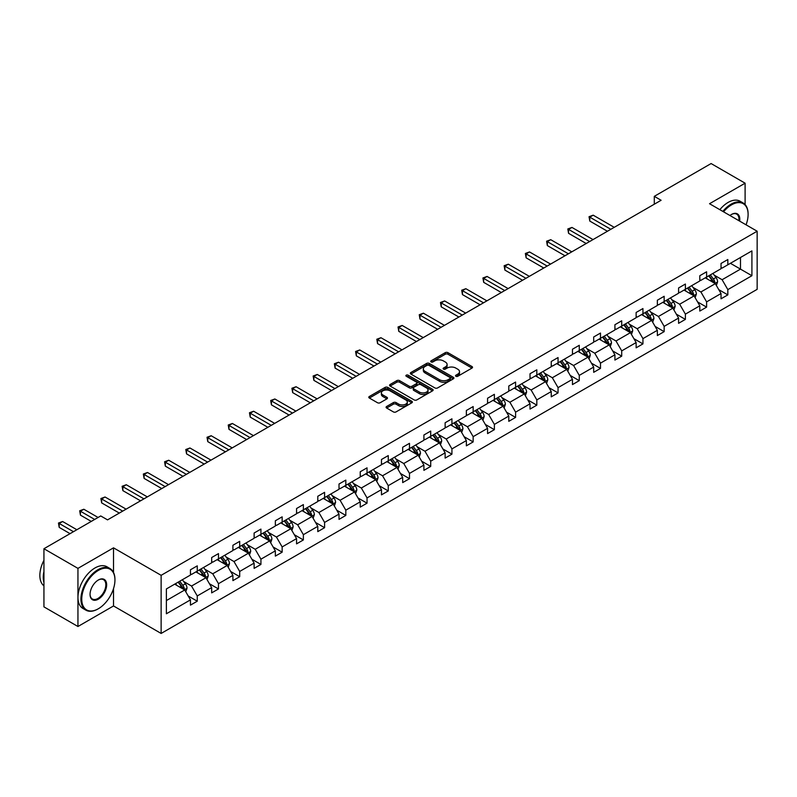 <?xml version="1.0" encoding="UTF-8"?>
<svg xmlns="http://www.w3.org/2000/svg" width="797" height="797" viewBox="0 0 797 797"><rect width="100%" height="100%" fill="white"/><g stroke="black" fill="none" stroke-linecap="round" stroke-linejoin="round"><path stroke-width="1.2" d="M455.914 376.274A1.325 0.767 0 0 0 457.787 376.274L471.973 368.084A1.893 1.086 0 0 0 472.531 367.307A1.893 1.086 0 0 0 471.973 366.54L447.934 352.663A1.893 1.086 0 0 0 445.264 352.663L431.077 360.852A1.325 0.767 0 0 0 430.689 361.4A1.325 0.767 0 0 0 431.077 361.938A1.325 0.767 0 0 0 432.95 361.938L434.783 360.872A6.047 3.487 0 0 1 443.331 360.872L445.334 362.027A6.047 3.487 0 0 1 447.107 364.498A6.047 3.487 0 0 1 445.334 366.969L443.501 368.025A1.325 0.767 0 0 0 443.112 368.563A1.325 0.767 0 0 0 443.501 369.101A1.325 0.767 0 0 0 445.364 369.101L447.207 368.045A6.047 3.487 0 0 1 455.745 368.045L457.747 369.2A6.047 3.487 0 0 1 459.52 371.671A6.047 3.487 0 0 1 457.747 374.132L455.914 375.198A1.325 0.767 0 0 0 455.525 375.736A1.325 0.767 0 0 0 455.914 376.274L455.914 375.198M386.645 406.48A1.893 1.086 0 0 0 386.087 407.247A1.893 1.086 0 0 0 386.645 408.024L393.389 411.91A1.893 1.086 0 0 0 396.059 411.91L411.81 402.814A1.893 1.086 0 0 0 412.368 402.047A1.893 1.086 0 0 0 411.81 401.27L387.78 387.392A1.893 1.086 0 0 0 385.11 387.392L369.35 396.498A1.893 1.086 0 0 0 368.792 397.265A1.893 1.086 0 0 0 369.35 398.032L377.499 402.734A1.893 1.086 0 0 0 380.169 402.734L386.914 398.849A1.893 1.086 0 0 0 387.462 398.072A1.893 1.086 0 0 0 386.914 397.305L382.869 394.973A5.051 2.919 0 0 1 381.394 392.911A5.051 2.919 0 0 1 384.513 390.211A5.051 2.919 0 0 1 390.012 390.849L405.842 399.984A5.051 2.919 0 0 1 407.317 402.047A5.051 2.919 0 0 1 404.199 404.737A5.051 2.919 0 0 1 398.699 404.109L396.059 402.585A1.893 1.086 0 0 0 393.389 402.585L386.645 406.48L386.645 408.024L393.389 404.159L393.389 402.585M113.523 547.838L77.947 568.371L43.935 548.734L43.935 606.866L77.947 626.502L113.523 605.959L161.133 633.446L161.133 575.324L113.523 547.838L113.523 572.475M745.105 204.58L745.105 183.19L709.529 203.723L757.15 231.22L161.133 575.324M745.105 183.19L711.103 163.554L654.297 196.341L654.297 204.201M43.935 548.734L100.731 515.948L107.535 519.873L661.102 200.276L654.297 196.341M434.913 387.94A1.893 1.086 0 0 0 437.583 387.94L453.344 378.834A1.893 1.086 0 0 0 453.901 378.067A1.893 1.086 0 0 0 453.344 377.3L429.304 363.422A1.893 1.086 0 0 0 426.634 363.422L410.883 372.518A1.893 1.086 0 0 0 410.325 373.285A1.893 1.086 0 0 0 410.883 374.062L434.913 387.94M406.799 376.563A1.325 0.767 0 0 1 408.144 376.742L432.552 390.839L416.821 399.925A1.893 1.086 0 0 1 414.151 399.925L390.112 386.047L396.856 382.181L396.856 380.607L390.112 384.503A1.893 1.086 0 0 0 389.564 385.28A1.893 1.086 0 0 0 390.112 386.047L390.112 384.503M396.856 382.181A1.893 1.086 0 0 1 399.526 382.181L399.526 380.607A1.893 1.086 0 0 0 396.856 380.607M399.526 380.607L409.279 386.236A1.893 1.086 0 0 0 411.949 386.236L416.423 383.656A1.893 1.086 0 0 0 416.97 382.889A1.893 1.086 0 0 0 416.423 382.112L406.271 376.254A1.325 0.767 0 0 1 405.882 375.716A1.325 0.767 0 0 1 406.699 375.008A1.325 0.767 0 0 1 408.144 375.178L432.582 389.285A1.893 1.086 0 0 1 433.13 390.052A1.893 1.086 0 0 1 432.582 390.829L432.582 389.285M77.947 568.371L77.947 626.502M166.374 588.953L190.453 575.045L190.453 569.785L197.257 565.86L197.257 571.12L211.673 562.802L211.673 557.531L218.478 553.606L218.478 558.866L232.903 550.548L232.903 545.278L239.698 541.352L239.698 546.612L254.123 538.294L254.123 533.024L260.928 529.098L260.928 534.359L275.344 526.04L275.344 520.78L282.148 516.845L282.148 522.115L296.564 513.786L296.564 508.526L303.368 504.591L303.368 509.861L317.794 501.532L317.794 496.272L324.598 492.337L324.598 497.607L339.014 489.278L339.014 484.018L345.818 480.093L345.818 485.353L360.234 477.024L360.234 471.764L367.038 467.839L367.038 473.099L381.464 464.771L381.464 459.51L388.259 455.585L388.259 460.845L402.684 452.517L402.684 447.256L409.489 443.331L409.489 448.591L423.904 440.263L423.904 435.003L430.709 431.077L430.709 436.338L445.134 428.009L445.134 422.749L451.929 418.823L451.929 424.084L466.355 415.765L466.355 410.495L473.159 406.57L473.159 411.83L487.575 403.511L487.575 398.241L494.379 394.316L494.379 399.576L508.795 391.257L508.795 385.987L515.599 382.062L515.599 387.322L530.025 379.003L530.025 373.743L536.819 369.808L536.819 375.078L551.245 366.75L551.245 361.489L558.049 357.554L558.049 362.824L572.465 354.496L572.465 349.235L579.27 345.3L579.27 350.57L593.695 342.242L593.695 336.982L600.49 333.056L600.49 338.317L614.915 329.988L614.915 324.728L621.72 320.802L621.72 326.063L636.136 317.734L636.136 312.474L642.94 308.549L642.94 313.809L657.356 305.48L657.356 300.22L664.16 296.295L664.16 301.555L678.586 293.226L678.586 287.966L685.39 284.041L685.39 289.301L699.806 280.972L699.806 275.712L706.61 271.787L706.61 277.047L721.026 268.728L721.026 263.458L727.83 259.533L727.83 264.793L751.91 250.896L751.91 275.712L727.83 289.62L727.83 294.88L721.026 298.805L721.026 293.545L706.61 301.874L706.61 307.134L699.806 311.059L699.806 305.799L685.39 314.128L685.39 319.388L678.586 323.313L678.586 318.053L664.16 326.372L664.16 331.642L657.356 335.567L657.356 330.307L642.94 338.625L642.94 343.896L636.136 347.821L636.136 342.561L621.72 350.879L621.72 356.149L614.915 360.075L614.915 354.804L600.49 363.133L600.49 368.393L593.695 372.329L593.695 367.058L579.27 375.387L579.27 380.647L572.465 384.582L572.465 379.312L558.049 387.641L558.049 392.901L551.245 396.826L551.245 391.566L536.819 399.895L536.819 405.155L530.025 409.08L530.025 403.82L515.599 412.149L515.599 417.409L508.795 421.334L508.795 416.074L494.379 424.402L494.379 429.663L487.575 433.588L487.575 428.328L473.159 436.656L473.159 441.917L466.355 445.842L466.355 440.582L451.929 448.91L451.929 454.17L445.134 458.096L445.134 452.835L430.709 461.164L430.709 466.424L423.904 470.35L423.904 465.089L409.489 473.408L409.489 478.678L402.684 482.603L402.684 477.343L388.259 485.662L388.259 490.932L381.464 494.857L381.464 489.597L367.038 497.916L367.038 503.186L360.234 507.111L360.234 501.841L345.818 510.17L345.818 515.43L339.014 519.365L339.014 514.095L324.598 522.424L324.598 527.684L317.794 531.619L317.794 526.349L303.368 534.677L303.368 539.938L296.564 543.863L296.564 538.603L282.148 546.931L282.148 552.191L275.344 556.117L275.344 550.857L260.928 559.185L260.928 564.445L254.123 568.371L254.123 563.11L239.698 571.439L239.698 576.699L232.903 580.624L232.903 575.364L218.478 583.693L218.478 588.953L211.673 592.878L211.673 587.618L197.257 595.947L197.257 601.207L190.453 605.132L190.453 599.872L166.374 613.77L166.374 588.953M161.133 633.446L757.15 289.341L757.15 231.22M195.893 571.907L205.965 577.725L191.539 586.044L183.669 581.501M191.539 586.044L197.257 595.947M205.965 577.725L211.673 587.618M190.453 573.79L191.539 574.418L197.257 571.12M217.113 559.653L227.185 565.471L212.759 573.79L204.889 569.247M212.759 573.79L218.478 583.693M227.185 565.471L232.903 575.364M211.673 561.536L212.759 562.164L218.478 558.866M238.343 547.4L248.405 553.218L233.989 561.536L226.109 556.993M233.989 561.536L239.698 571.439M248.405 553.218L254.123 563.11M232.903 549.282L233.989 549.92L239.698 546.612M259.563 535.146L269.635 540.964L255.209 549.282L247.339 544.74M255.209 549.282L260.928 559.185M269.635 540.964L275.344 550.857M254.123 537.039L255.209 537.666L260.928 534.359M280.783 522.892L290.855 528.71L276.429 537.039L268.559 532.486M276.429 537.039L282.148 546.931M290.855 528.71L296.564 538.603M275.344 524.785L276.429 525.412L282.148 522.115M302.013 510.638L312.075 516.456L297.66 524.785L289.779 520.232M297.66 524.785L303.368 534.677M312.075 516.456L317.794 526.349M296.564 512.531L297.66 513.158L303.368 509.861M323.233 498.394L333.295 504.202L318.88 512.531L311.009 507.978M318.88 512.531L324.598 522.424M333.295 504.202L339.014 514.095M317.794 500.277L318.88 500.905L324.598 497.607M344.453 486.14L354.526 491.948L340.1 500.277L332.229 495.724M340.1 500.277L345.818 510.17M354.526 491.948L360.234 501.841M339.014 488.023L340.1 488.651L345.818 485.353M365.684 473.886L375.746 479.694L361.33 488.023L353.45 483.48M361.33 488.023L367.038 497.916M375.746 479.694L381.464 489.597M360.234 475.769L361.33 476.397L367.038 473.099M386.904 461.632L396.966 467.44L382.55 475.769L374.67 471.226M382.55 475.769L388.259 485.662M396.966 467.44L402.684 477.343M381.464 463.515L382.55 464.143L388.259 460.845M408.124 449.378L418.196 455.187L403.77 463.515L395.9 458.972M403.77 463.515L409.489 473.408M418.196 455.187L423.904 465.089M402.684 451.261L403.77 451.889L409.489 448.591M429.344 437.125L439.416 442.933L424.99 451.261L417.12 446.718M424.99 451.261L430.709 461.164M439.416 442.933L445.134 452.835M423.904 439.008L424.99 439.635L430.709 436.338M450.574 424.871L460.636 430.689L446.22 439.008L438.34 434.465M446.22 439.008L451.929 448.91M460.636 430.689L466.355 440.582M445.134 426.754L446.22 427.381L451.929 424.084M471.794 412.617L481.866 418.435L467.44 426.754L459.57 422.211M467.44 426.754L473.159 436.656M481.866 418.435L487.575 428.328M466.355 414.5L467.44 415.127L473.159 411.83M493.014 400.363L503.086 406.181L488.661 414.5L480.79 409.957M488.661 414.5L494.379 424.402M503.086 406.181L508.795 416.074M487.575 402.246L488.661 402.883L494.379 399.576M514.244 388.109L524.306 393.927L509.891 402.246L502.01 397.703M509.891 402.246L515.599 412.149M524.306 393.927L530.025 403.82M508.795 390.002L509.891 390.63L515.599 387.322M535.464 375.855L545.527 381.673L531.111 390.002L523.24 385.449M531.111 390.002L536.819 399.895M545.527 381.673L551.245 391.566M530.025 377.748L531.111 378.376L536.819 375.078M556.685 363.601L566.757 369.419L552.331 377.748L544.461 373.195M552.331 377.748L558.049 387.641M566.757 369.419L572.465 379.312M551.245 365.494L552.331 366.122L558.049 362.824M577.915 351.357L587.977 357.166L573.561 365.494L565.681 360.941M573.561 365.494L579.27 375.387M587.977 357.166L593.695 367.058M572.465 353.24L573.561 353.868L579.27 350.57M599.135 339.104L609.197 344.912L594.781 353.24L586.901 348.688M594.781 353.24L600.49 363.133M609.197 344.912L614.915 354.804M593.695 340.986L594.781 341.614L600.49 338.317M620.355 326.85L630.427 332.658L616.001 340.986L608.131 336.444M616.001 340.986L621.72 350.879M630.427 332.658L636.136 342.561M614.915 328.733L616.001 329.36L621.72 326.063M641.575 314.596L651.647 320.404L637.221 328.733L629.351 324.19M637.221 328.733L642.94 338.625M651.647 320.404L657.356 330.307M636.136 316.479L637.221 317.106L642.94 313.809M662.805 302.342L672.867 308.15L658.452 316.479L650.571 311.936M658.452 316.479L664.16 326.372M672.867 308.15L678.586 318.053M657.356 304.225L658.452 304.852L664.16 301.555M684.025 290.088L694.097 295.896L679.672 304.225L671.801 299.682M679.672 304.225L685.39 314.128M694.097 295.896L699.806 305.799M678.586 291.971L679.672 292.599L685.39 289.301M705.245 277.834L715.317 283.652L700.892 291.971L693.021 287.428M700.892 291.971L706.61 301.874M715.317 283.652L721.026 293.545M699.806 279.717L700.892 280.345L706.61 277.047M730.421 263.309L740.483 269.117L722.122 279.717L714.242 275.174M722.122 279.717L727.83 289.62M751.91 275.712L740.483 269.117L740.483 257.491L751.91 250.896M721.026 267.463L722.122 268.091L727.83 264.793M166.374 600.579L184.735 589.969L174.673 584.161M184.735 589.969L190.453 599.872M718.784 289.66L727.83 294.88M697.564 301.914L706.61 307.134M676.334 314.157L685.39 319.388M655.114 326.411L664.16 331.642M633.894 338.665L642.94 343.896M612.674 350.919L621.72 356.149M591.444 363.173L600.49 368.393M570.224 375.427L579.27 380.647M549.003 387.681L558.049 392.901M527.773 399.935L536.819 405.155M506.553 412.188L515.599 417.409M485.333 424.442L494.379 429.663M464.113 436.696L473.159 441.917M442.883 448.95L451.929 454.17M421.663 461.194L430.709 466.424M400.443 473.448L409.489 478.678M379.213 485.702L388.259 490.932M357.992 497.956L367.038 503.186M336.772 510.21L345.818 515.43M315.542 522.463L324.598 527.684M294.322 534.717L303.368 539.938M273.102 546.971L282.148 552.191M251.882 559.225L260.928 564.445M230.652 571.479L239.698 576.699M209.432 583.733L218.478 588.953M188.212 595.987L197.257 601.207M113.523 605.959L113.523 588.604M456.442 376.463L457.747 375.706A6.047 3.487 0 0 0 459.52 373.235L459.52 371.671M447.107 364.498L447.107 366.072A6.047 3.487 0 0 1 445.334 368.533L444.029 369.29M471.944 368.094L447.934 354.237A1.893 1.086 0 0 0 445.264 354.237L431.605 362.117M453.324 378.854L429.304 364.986A1.893 1.086 0 0 0 426.634 364.986L410.903 374.072M450.006 378.605A1.325 0.767 0 0 0 450.395 378.067A1.325 0.767 0 0 0 450.006 377.529L428.906 365.345A1.325 0.767 0 0 0 427.043 365.345L425.1 366.461A6.047 3.487 0 0 0 423.337 368.931A6.047 3.487 0 0 0 425.1 371.402L439.526 379.721A6.047 3.487 0 0 0 448.073 379.721L450.006 378.605L450.006 380.179A1.325 0.767 0 0 0 450.395 379.641L450.395 378.067M423.337 368.931L423.337 370.505A6.047 3.487 0 0 0 425.1 372.966L425.1 371.402M450.006 380.179L448.073 381.295A6.047 3.487 0 0 1 439.526 381.295L425.1 372.966M399.526 382.181L409.279 387.81A1.893 1.086 0 0 0 411.949 387.81L416.423 385.23A1.893 1.086 0 0 0 416.97 384.453L416.97 382.889M419.391 392.084A5.051 2.919 0 0 0 424.901 392.712A5.051 2.919 0 0 0 428.019 390.022A5.051 2.919 0 0 0 426.534 387.96L420.965 384.732A1.893 1.086 0 0 0 418.295 384.732L413.822 387.322A1.893 1.086 0 0 0 413.264 388.089A1.893 1.086 0 0 0 413.822 388.856L419.391 392.084L419.391 393.648A5.051 2.919 0 0 0 424.901 394.286A5.051 2.919 0 0 0 428.019 391.586L428.019 390.022M413.264 388.089L413.264 389.663A1.893 1.086 0 0 0 413.822 390.43L413.822 388.856M419.391 393.648L413.822 390.43M407.317 402.047L407.317 403.611A5.051 2.919 0 0 1 404.199 406.311A5.051 2.919 0 0 1 398.699 405.673L396.059 404.159A1.893 1.086 0 0 0 393.389 404.159M381.394 392.911L381.394 394.475A5.051 2.919 0 0 0 382.869 396.537L382.869 394.973M386.914 397.305L386.914 398.849L382.869 396.537M411.81 401.27L411.81 402.814L387.78 388.966A1.893 1.086 0 0 0 385.11 388.966L369.38 398.052L369.35 396.498M716.354 285.436L717.599 281.829A5.101 2.939 -120 0 0 715.975 277.486L712.917 273.411M707.437 279.099L706.122 277.336M614.238 227.334L593.187 215.18L589.79 217.143L589.79 221.068L607.434 231.26M714.56 283.214L714.849 282.038A5.101 2.939 -120 0 0 713.385 278.98L710.336 274.895M709.061 275.632L712.418 280.126A2.6 1.504 60 0 1 712.887 280.913L714.849 282.038M708.702 275.842L711.761 279.916A5.101 2.939 60 0 1 713.026 282.327M589.79 221.068L589.043 216.714L610.831 229.297M589.043 216.714L593.187 215.18M746.072 224.824A23.472 13.549 120 0 0 748.104 214.453A23.472 13.549 120 0 0 731.507 204.869A23.472 13.549 120 0 0 723.546 211.813M722.829 211.404A24.049 13.888 -60 0 1 731.098 204.162A24.049 13.888 -60 0 1 743.123 202.966A24.049 13.888 -60 0 1 748.104 213.975A24.049 13.888 -60 0 1 748.104 214.214M729.952 215.519A11.736 6.774 -60 0 1 731.507 214.453L731.507 214.453A11.736 6.774 -60 0 1 739.656 221.118M719.84 209.681A24.049 13.888 -60 0 1 728.099 202.428A24.049 13.888 -60 0 1 740.124 201.243L743.123 202.966M738.899 220.679A11.158 6.446 120 0 0 736.677 214.134A11.158 6.446 120 0 0 731.297 214.572M97.941 608.978L98.35 608.749A23.472 13.549 120 0 0 114.947 579.997A23.472 13.549 120 0 0 98.35 570.413A23.472 13.549 120 0 0 81.752 599.165A23.472 13.549 120 0 0 98.35 608.749L97.941 608.978A24.049 13.888 -60 0 1 85.917 610.173A24.049 13.888 -60 0 1 82.23 590.906A24.049 13.888 -60 0 1 97.941 569.706A24.049 13.888 -60 0 1 109.966 568.52A24.049 13.888 -60 0 1 114.947 579.529A24.049 13.888 -60 0 1 114.947 579.768M98.35 599.165A11.736 6.774 -60 0 1 90.051 594.373A11.736 6.774 -60 0 1 98.35 579.997L98.35 579.997A11.736 6.774 -60 0 1 106.649 584.789A11.736 6.774 -60 0 1 98.35 599.165M90.051 594.134A11.158 6.446 120 0 0 92.362 599.005A11.158 6.446 120 0 0 97.941 598.457A11.158 6.446 120 0 0 105.234 588.624A11.158 6.446 120 0 0 103.52 579.678A11.158 6.446 120 0 0 98.141 580.116M85.917 610.173L82.928 608.45A24.049 13.888 -60 0 1 79.242 589.172A24.049 13.888 -60 0 1 94.953 567.982A24.049 13.888 -60 0 1 106.977 566.787L109.966 568.52M43.935 582.507A24.049 13.888 -60 0 1 43.935 571.519M43.935 585.845A24.049 13.888 -60 0 1 43.935 560.321M695.123 297.689L696.379 294.073A5.101 2.939 -120 0 0 694.755 289.739L691.696 285.655M686.217 291.353L684.892 289.59M593.008 239.588L571.967 227.434L568.56 229.397L568.56 233.322L586.203 243.513M693.34 295.468L693.629 294.292A5.101 2.939 -120 0 0 692.165 291.224L689.116 287.149M687.831 287.886L691.198 292.379A2.6 1.504 60 0 1 691.666 293.166L693.629 294.292M687.482 288.096L690.531 292.17A5.101 2.939 60 0 1 691.806 294.581M568.56 233.322L567.813 228.968L589.611 241.551M567.813 228.968L571.967 227.434M673.903 309.943L675.159 306.327A5.101 2.939 -120 0 0 673.525 301.993L670.476 297.909M664.997 303.607L663.672 301.844M571.788 251.832L550.737 239.688L547.34 241.65L547.34 245.576L564.983 255.767M672.12 307.722L672.399 306.546A5.101 2.939 -120 0 0 670.944 303.478L667.886 299.403M666.611 300.14L669.968 304.633A2.6 1.504 60 0 1 670.446 305.42L672.399 306.546M666.252 300.349L669.311 304.424A5.101 2.939 60 0 1 670.576 306.835M547.34 245.576L546.593 241.222L568.391 253.805M546.593 241.222L550.737 239.688M652.683 322.197L653.929 318.581A5.101 2.939 -120 0 0 652.305 314.247L649.246 310.163M643.777 315.861L642.452 314.088M550.568 264.086L529.517 251.942L526.12 253.904L526.12 257.829L543.763 268.021M650.89 319.976L651.179 318.8A5.101 2.939 -120 0 0 649.724 315.732L646.666 311.657M645.391 312.394L648.748 316.887A2.6 1.504 60 0 1 649.226 317.674L651.179 318.8M645.032 312.603L648.091 316.678A5.101 2.939 60 0 1 649.356 319.089M526.12 257.829L525.372 253.466L547.16 266.049M525.372 253.466L529.517 251.942M631.453 334.451L632.708 330.835A5.101 2.939 -120 0 0 631.085 326.491L628.026 322.416M622.547 328.115L621.222 326.342M529.338 276.34L508.297 264.196L504.89 266.158L504.89 270.083L522.543 280.265M629.67 332.229L629.959 331.054A5.101 2.939 -120 0 0 628.494 327.985L625.446 323.911M624.161 324.648L627.528 329.131A2.6 1.504 60 0 1 627.996 329.928L629.959 331.054M623.812 324.857L626.86 328.932A5.101 2.939 60 0 1 628.136 331.343M504.89 270.083L504.142 265.72L525.94 278.302M504.142 265.72L508.297 264.196M610.233 346.705L611.488 343.089A5.101 2.939 -120 0 0 609.854 338.745L606.806 334.67M601.327 340.369L600.002 338.595M508.117 288.594L487.077 276.449L483.669 278.412L483.669 282.337L501.313 292.519M608.45 344.473L608.729 343.308A5.101 2.939 -120 0 0 607.274 340.239L604.216 336.165M602.94 336.902L606.308 341.385A2.6 1.504 60 0 1 606.776 342.182L608.729 343.308M602.582 337.111L605.64 341.186A5.101 2.939 60 0 1 606.916 343.587M483.669 282.337L482.922 277.974L504.72 290.556M482.922 277.974L487.077 276.449M589.013 358.959L590.258 355.342A5.101 2.939 -120 0 0 588.634 350.999L585.586 346.924M580.106 352.623L578.781 350.849M486.897 300.848L465.846 288.693L462.449 290.666L462.449 294.591L480.093 304.773M587.23 356.727L587.509 355.562A5.101 2.939 -120 0 0 586.054 352.493L582.996 348.419M581.72 349.156L585.078 353.639A2.6 1.504 60 0 1 585.556 354.426L587.509 355.562M581.362 349.355L584.42 353.44A5.101 2.939 60 0 1 585.685 355.841M462.449 294.591L461.702 290.228L483.49 302.81M461.702 290.228L465.846 288.693M567.793 371.213L569.038 367.596A5.101 2.939 -120 0 0 567.414 363.253L564.356 359.178M558.876 364.877L557.551 363.103M465.667 313.101L444.626 300.947L441.229 302.91L441.229 306.845L458.873 317.027M566 368.981L566.288 367.815A5.101 2.939 -120 0 0 564.824 364.747L561.775 360.672M560.5 361.41L563.858 365.893A2.6 1.504 60 0 1 564.326 366.68L566.288 367.815M560.142 361.609L563.19 365.693A5.101 2.939 60 0 1 564.465 368.094M441.229 306.845L440.472 302.481L462.27 315.064M440.472 302.481L444.626 300.947M546.563 383.467L547.818 379.85A5.101 2.939 -120 0 0 546.194 375.507L543.136 371.432M537.656 377.13L536.331 375.357M444.447 325.355L423.406 313.201L419.999 315.164L419.999 319.099L437.643 329.281M544.779 381.235L545.068 380.069A5.101 2.939 -120 0 0 543.604 377.001L540.545 372.926M539.27 373.663L542.637 378.147A2.6 1.504 60 0 1 543.106 378.934L545.068 380.069M538.921 373.863L541.97 377.947A5.101 2.939 60 0 1 543.245 380.348M419.999 319.099L419.252 314.735L441.05 327.318M419.252 314.735L423.406 313.201M525.343 395.72L526.598 392.104A5.101 2.939 -120 0 0 524.964 387.76L521.915 383.686M516.436 389.374L515.111 387.611M423.227 337.609L402.176 325.455L398.779 327.418L398.779 331.353L416.423 341.534M523.559 393.489L523.838 392.323A5.101 2.939 -120 0 0 522.384 389.255L519.325 385.18M518.05 385.917L521.407 390.4A2.6 1.504 60 0 1 521.886 391.188L523.838 392.323M517.691 386.117L520.75 390.191A5.101 2.939 60 0 1 522.015 392.602M398.779 331.353L398.032 326.989L419.82 339.572M398.032 326.989L402.176 325.455M504.122 407.964L505.368 404.358A5.101 2.939 -120 0 0 503.744 400.014L500.685 395.94M495.206 401.628L493.891 399.865M402.007 349.863L380.956 337.709L377.559 339.671L377.559 343.597L395.202 353.788M502.329 405.743L502.618 404.577A5.101 2.939 -120 0 0 501.154 401.509L498.105 397.424M496.83 398.171L500.187 402.654A2.6 1.504 60 0 1 500.655 403.441L502.618 404.577M496.471 398.37L499.53 402.445A5.101 2.939 60 0 1 500.795 404.856M377.559 343.597L376.812 339.243L398.6 351.826M376.812 339.243L380.956 337.709M482.892 420.218L484.148 416.612A5.101 2.939 -120 0 0 482.524 412.268L479.465 408.194M473.986 413.882L472.661 412.119M380.777 362.117L359.736 349.963L356.329 351.925L356.329 355.851L373.972 366.042M481.109 417.997L481.398 416.821A5.101 2.939 -120 0 0 479.933 413.763L476.885 409.678M475.6 410.415L478.967 414.908A2.6 1.504 60 0 1 479.435 415.695L481.398 416.821M475.251 410.624L478.3 414.699A5.101 2.939 60 0 1 479.575 417.11M356.329 355.851L355.582 351.497L377.38 364.08M355.582 351.497L359.736 349.963M461.672 432.472L462.927 428.866A5.101 2.939 -120 0 0 461.294 424.522L458.245 420.447M452.766 426.136L451.441 424.373M359.557 374.371L338.506 362.217L335.109 364.179L335.109 368.104L352.752 378.296M459.889 430.25L460.168 429.075A5.101 2.939 -120 0 0 458.713 426.016L455.655 421.932M454.38 422.669L457.737 427.162A2.6 1.504 60 0 1 458.215 427.949L460.168 429.075M454.021 422.878L457.079 426.953A5.101 2.939 60 0 1 458.355 429.364M335.109 368.104L334.361 363.751L356.159 376.333M334.361 363.751L338.506 362.217M440.452 444.726L441.697 441.11A5.101 2.939 -120 0 0 440.074 436.776L437.015 432.691M431.546 438.39L430.221 436.626M338.336 386.625L317.286 374.47L313.888 376.433L313.888 380.358L331.532 390.55M438.659 442.504L438.948 441.329A5.101 2.939 -120 0 0 437.493 438.26L434.435 434.186M433.16 434.923L436.517 439.416A2.6 1.504 60 0 1 436.995 440.203L438.948 441.329M432.801 435.132L435.859 439.207A5.101 2.939 60 0 1 437.125 441.618M313.888 380.358L313.141 376.005L334.929 388.587M313.141 376.005L317.286 374.47M419.222 456.98L420.477 453.363A5.101 2.939 -120 0 0 418.853 449.03L415.795 444.945M410.316 450.644L408.991 448.88M317.106 398.869L296.066 386.724L292.668 388.687L292.668 392.612L310.312 402.804M417.439 454.758L417.728 453.583A5.101 2.939 -120 0 0 416.263 450.514L413.215 446.44M411.929 447.177L415.297 451.67A2.6 1.504 60 0 1 415.765 452.457L417.728 453.583M411.581 447.386L414.629 451.461A5.101 2.939 60 0 1 415.904 453.872M292.668 392.612L291.911 388.259L313.709 400.841M291.911 388.259L296.066 386.724M398.002 469.234L399.257 465.617A5.101 2.939 -120 0 0 397.623 461.284L394.575 457.199M389.095 462.898L387.77 461.124M295.886 411.122L274.845 398.978L271.438 400.941L271.438 404.866L289.082 415.058M396.219 467.012L396.498 465.837A5.101 2.939 -120 0 0 395.043 462.768L391.985 458.693M390.709 459.431L394.077 463.924A2.6 1.504 60 0 1 394.545 464.711L396.498 465.837M390.351 459.64L393.409 463.715A5.101 2.939 60 0 1 394.684 466.125M271.438 404.866L270.691 400.502L292.489 413.085M270.691 400.502L274.845 398.978M376.782 481.488L378.027 477.871A5.101 2.939 -120 0 0 376.403 473.528L373.355 469.453M367.875 475.151L366.55 473.378M274.666 423.376L253.615 411.232L250.218 413.195L250.218 417.12L267.862 427.302M374.998 479.266L375.277 478.09A5.101 2.939 -120 0 0 373.823 475.022L370.764 470.947M369.489 471.685L372.847 476.168A2.6 1.504 60 0 1 373.325 476.965L375.277 478.09M369.131 471.894L372.189 475.968A5.101 2.939 60 0 1 373.454 478.379M250.218 417.12L249.471 412.756L271.259 425.339M249.471 412.756L253.615 411.232M355.562 493.742L356.807 490.125A5.101 2.939 -120 0 0 355.183 485.781L352.125 481.707M346.645 487.405L345.32 485.632M253.436 435.63L232.395 423.486L228.998 425.449L228.998 429.374L246.642 439.555M353.768 491.51L354.057 490.344A5.101 2.939 -120 0 0 352.593 487.276L349.544 483.201M348.269 483.938L351.626 488.422A2.6 1.504 60 0 1 352.095 489.219L354.057 490.344M347.91 484.148L350.959 488.222A5.101 2.939 60 0 1 352.234 490.623M228.998 429.374L228.241 425.01L250.039 437.593M228.241 425.01L232.395 423.486M334.332 505.995L335.587 502.379A5.101 2.939 -120 0 0 333.963 498.035L330.904 493.961M325.425 499.659L324.1 497.886M232.216 447.884L211.175 435.73L207.768 437.702L207.768 441.628L225.412 451.809M332.548 503.764L332.837 502.598A5.101 2.939 -120 0 0 331.373 499.53L328.314 495.455M327.039 496.192L330.406 500.675A2.6 1.504 60 0 1 330.875 501.462L332.837 502.598M326.69 496.392L329.739 500.476A5.101 2.939 60 0 1 331.014 502.877M207.768 441.628L207.021 437.264L228.819 449.847M207.021 437.264L211.175 435.73M313.111 518.249L314.367 514.633A5.101 2.939 -120 0 0 312.733 510.289L309.684 506.215M304.205 511.913L302.88 510.14M210.996 460.138L189.945 447.984L186.548 449.946L186.548 453.882L204.191 464.063M311.328 516.018L311.607 514.852A5.101 2.939 -120 0 0 310.153 511.784L307.094 507.709M305.819 508.446L309.176 512.929A2.6 1.504 60 0 1 309.654 513.716L311.607 514.852M305.46 508.645L308.519 512.73A5.101 2.939 60 0 1 309.784 515.131M186.548 453.882L185.801 449.518L207.589 462.101M185.801 449.518L189.945 447.984M291.891 530.503L293.137 526.887A5.101 2.939 -120 0 0 291.513 522.543L288.454 518.468M282.975 524.167L281.66 522.394M189.776 472.392L168.725 460.238L165.328 462.2L165.328 466.135L182.971 476.317M290.098 528.272L290.387 527.106A5.101 2.939 -120 0 0 288.922 524.037L285.874 519.963M284.599 520.7L287.956 525.183A2.6 1.504 60 0 1 288.424 525.97L290.387 527.106M284.24 520.899L287.299 524.984A5.101 2.939 60 0 1 288.564 527.385M165.328 466.135L164.58 461.772L186.368 474.354M164.58 461.772L168.725 460.238M270.661 542.757L271.916 539.141A5.101 2.939 -120 0 0 270.293 534.797L267.234 530.722M261.755 536.411L260.43 534.648M168.546 484.646L147.505 472.491L144.098 474.454L144.098 478.389L161.751 488.571M268.878 540.525L269.167 539.36A5.101 2.939 -120 0 0 267.702 536.291L264.654 532.217M263.369 532.954L266.736 537.437A2.6 1.504 60 0 1 267.204 538.224L269.167 539.36M263.02 533.153L266.068 537.228A5.101 2.939 60 0 1 267.344 539.639M144.098 478.389L143.35 474.026L165.148 486.608M143.35 474.026L147.505 472.491M249.441 555.001L250.696 551.394A5.101 2.939 -120 0 0 249.062 547.051L246.014 542.976M240.535 548.665L239.21 546.901M147.325 496.9L126.285 484.745L122.877 486.708L122.877 490.633L140.521 500.825M247.658 552.779L247.937 551.614A5.101 2.939 -120 0 0 246.482 548.545L243.424 544.461M242.149 545.208L245.506 549.691A2.6 1.504 60 0 1 245.984 550.478L247.937 551.614M241.79 545.407L244.848 549.482A5.101 2.939 60 0 1 246.124 551.893M122.877 490.633L122.13 486.28L143.928 498.862M122.13 486.28L126.285 484.745M228.221 567.255L229.466 563.648A5.101 2.939 -120 0 0 227.842 559.305L224.784 555.23M219.314 560.919L217.989 559.155M126.105 509.153L105.055 496.999L101.657 498.962L101.657 502.887L119.301 513.079M226.428 565.033L226.717 563.858A5.101 2.939 -120 0 0 225.262 560.799L222.204 556.714M220.928 557.452L224.286 561.945A2.6 1.504 60 0 1 224.764 562.732L226.717 563.858M220.57 557.661L223.628 561.736A5.101 2.939 60 0 1 224.893 564.146M101.657 502.887L100.91 498.533L122.698 511.116M100.91 498.533L105.055 496.999M206.991 579.509L208.246 575.902A5.101 2.939 -120 0 0 206.622 571.559L203.564 567.484M198.084 573.173L196.759 571.409M98.081 517.472L83.834 509.253L80.437 511.216L80.437 515.141L91.276 521.407M205.208 577.287L205.496 576.111A5.101 2.939 -120 0 0 204.032 573.053L200.983 568.968M199.698 569.706L203.066 574.199A2.6 1.504 60 0 1 203.534 574.986L205.496 576.111M199.35 569.915L202.398 573.989A5.101 2.939 60 0 1 203.673 576.4M80.437 515.141L79.68 510.787L94.674 519.445M79.68 510.787L83.834 509.253M185.771 591.763L187.026 588.146A5.101 2.939 -120 0 0 185.392 583.812L182.344 579.728M176.864 585.426L175.539 583.663M76.851 529.726L62.614 521.507L59.207 523.47L59.207 527.395L70.056 533.661M183.987 589.541L184.266 588.365A5.101 2.939 -120 0 0 182.812 585.297L179.753 581.222M178.478 581.959L181.846 586.453A2.6 1.504 60 0 1 182.314 587.24L184.266 588.365M178.13 582.169L181.178 586.243A5.101 2.939 60 0 1 182.453 588.654M59.207 527.395L58.46 523.041L73.454 531.689M58.46 523.041L62.614 521.507M457.747 375.706L457.747 374.132M443.501 369.101L443.501 368.025M445.334 368.533L445.334 366.969M431.077 361.938L431.077 360.852M445.264 354.237L445.264 352.663M447.934 354.237L447.934 352.663M471.973 368.084L471.973 366.54M410.883 374.062L410.883 372.518M426.634 364.986L426.634 363.422M429.304 364.986L429.304 363.422M453.344 378.834L453.344 377.3M439.526 381.295L439.526 379.721M448.073 381.295L448.073 379.721M409.279 387.81L409.279 386.236M411.949 387.81L411.949 386.236M416.423 385.23L416.423 383.656M408.144 376.742L408.144 375.178M396.059 404.159L396.059 402.585M398.699 405.673L398.699 404.109M385.11 388.966L385.11 387.392M387.78 388.966L387.78 387.392M714.949 283.433L717.569 281.919M713.385 278.98L715.975 277.486M710.306 280.753L711.761 279.916M693.729 295.687L696.349 294.173M692.165 291.224L694.755 289.739M689.086 293.007L690.531 292.17M672.499 307.941L675.119 306.427M670.944 303.478L673.525 301.993M667.856 305.261L669.311 304.424M651.279 320.195L653.899 318.68M649.724 315.732L652.305 314.247M646.636 317.515L648.091 316.678M630.058 332.449L632.679 330.934M628.494 327.985L631.085 326.491M625.416 329.769L626.86 328.932M608.828 344.702L611.448 343.188M607.274 340.239L609.854 338.745M604.196 342.023L605.64 341.186M587.608 356.956L590.228 355.442M586.054 352.493L588.634 350.999M582.966 354.276L584.42 353.44M566.388 369.21L569.008 367.696M564.824 364.747L567.414 363.253M561.746 366.53L563.19 365.693M545.168 381.464L547.778 379.95M543.604 377.001L546.194 375.507M540.525 378.784L541.97 377.947M523.938 393.708L526.558 392.204M522.384 389.255L524.964 387.76M519.295 391.028L520.75 390.191M502.718 405.962L505.338 404.458M501.154 401.509L503.744 400.014M498.075 403.282L499.53 402.445M481.498 418.216L484.118 416.711M479.933 413.763L482.524 412.268M476.855 415.536L478.3 414.699M460.267 430.47L462.888 428.955M458.713 426.016L461.294 424.522M455.625 427.79L457.079 426.953M439.047 442.724L441.668 441.209M437.493 438.26L440.074 436.776M434.405 440.044L435.859 439.207M417.827 454.977L420.447 453.463M416.263 450.514L418.853 449.03M413.185 452.298L414.629 451.461M396.607 467.231L399.217 465.717M395.043 462.768L397.623 461.284M391.965 464.551L393.409 463.715M375.377 479.485L377.997 477.971M373.823 475.022L376.403 473.528M370.735 476.805L372.189 475.968M354.157 491.739L356.777 490.225M352.593 487.276L355.183 485.781M349.514 489.059L350.959 488.222M332.937 503.993L335.547 502.479M331.373 499.53L333.963 498.035M328.294 501.313L329.739 500.476M311.707 516.247L314.327 514.732M310.153 511.784L312.733 510.289M307.064 513.567L308.519 512.73M290.487 528.501L293.107 526.986M288.922 524.037L291.513 522.543M285.844 525.821L287.299 524.984M269.266 540.745L271.887 539.24M267.702 536.291L270.293 534.797M264.624 538.065L266.068 537.228M248.036 552.998L250.656 551.494M246.482 548.545L249.062 547.051M243.394 550.319L244.848 549.482M226.816 565.252L229.436 563.748M225.262 560.799L227.842 559.305M222.174 562.572L223.628 561.736M205.596 577.506L208.216 575.992M204.032 573.053L206.622 571.559M200.954 574.826L202.398 573.989M184.376 589.76L186.986 588.246M182.812 585.297L185.392 583.812M179.733 587.08L181.178 586.243"/></g></svg>
